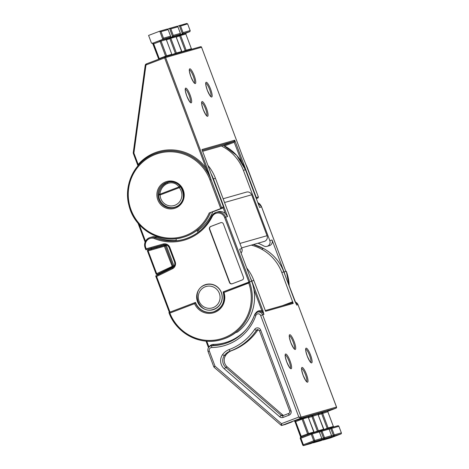 <?xml version="1.0" encoding="UTF-8"?>
<svg xmlns="http://www.w3.org/2000/svg" width="469" height="469" viewBox="0 0 469 469"><rect width="100%" height="100%" fill="white"/><g stroke="black" fill="none" stroke-linecap="round" stroke-linejoin="round"><path stroke-width="0.7" d="M165.498 245.082L166.296 245.486L173.929 265.788L173.7 266.591L172.445 266.978L164.39 246.307L164.338 245.41L165.498 245.082L161.717 246.149M160.973 273.409L157.238 274.383L156.675 273.65L173.835 265.612L166.343 245.674L165.375 245.949L172.868 265.888A0.874 0.85 -105.9 0 1 172.445 266.978L157.238 274.383A0.874 0.85 74.1 0 1 156.066 273.902L147.506 251.138L156.066 273.902M165.809 270.384L173.606 266.65M147.506 251.126A0.874 0.85 74.1 0 1 148.063 249.989A0.874 0.874 0 0 0 147.483 251.138L148.116 250.886L148.069 249.989L164.338 245.41A0.874 0.85 -105.9 0 1 165.375 245.949L148.116 250.886L156.675 273.65L156.042 273.902A0.874 0.874 0 0 0 157.103 274.435L160.732 273.404A0.874 0.85 74.1 0 0 160.867 273.351L166.026 270.836M151.505 248.101L151.698 248.951L148.069 249.989A0.874 0.85 74.1 0 1 148.069 249.989L151.698 248.957A0.874 0.85 74.1 0 1 151.698 248.957A0.874 0.85 74.1 0 1 151.698 248.951L157.578 247.298L156.03 246.929M289.191 286.09A44.156 43.06 -105.9 0 0 286.313 271.358L289.215 286.149M169.854 313.087A43.283 42.21 -105.9 0 0 224.217 337.762A43.283 42.21 -105.9 0 0 248.746 283.059L249.426 281.881A44.156 43.06 74.1 0 1 221.292 339.667C200.55 346.104 176.291 333.535 168.916 312.547L195.227 302.511L194.576 303.678L169.854 313.087L168.928 312.524L195.509 302.435A15.301 14.92 -105.9 0 0 213.512 311.879M207.919 165.352A44.156 43.06 74.1 0 1 215.447 178.308L241.869 248.599A4.373 4.262 74.1 0 1 241.072 253.061M248.904 282.08L224.628 217.505L225.612 217.147A7.867 7.674 74.1 0 0 216.279 212.31L215.67 212.516A7.867 7.674 74.1 0 1 216.279 212.31L218.05 211.806A7.867 7.674 74.1 0 1 225.319 213.571L223.185 207.896L223.484 206.823L201.951 149.541L234.74 140.19L234.371 142.183L224.528 145.929M211.044 173.659A44.156 43.06 74.1 0 1 213.401 178.894L227.571 216.59L225.319 213.571M214.069 309.399A13.114 12.792 74.1 0 1 213.055 309.733A13.114 12.792 74.1 0 1 197.32 301.157A13.114 12.792 74.1 0 1 204.842 284.847A13.114 12.792 74.1 0 1 205.862 284.507A13.114 12.792 74.1 0 1 221.597 293.09A13.114 12.792 74.1 0 1 214.069 309.399M145.109 247.784A7.867 7.674 74.1 0 1 150.127 237.496L151.897 236.992A7.867 7.674 74.1 0 1 156.798 237.255A46.343 45.194 -105.9 0 0 176.256 240.445M168.617 182.095L167.626 182.429C160.562 185.642 159.067 191.17 158.745 194.741A1.747 1.747 0 0 0 158.745 194.911L158.78 194.887A1.747 0.639 4.2 0 1 158.745 194.741A1.747 0.639 4.2 0 1 159.882 194.23L179.029 186.938C176.104 183.115 172.305 181.943 167.638 183.426A1.747 0.387 -110.8 0 1 167.626 182.429A1.747 0.387 -110.8 0 1 167.632 182.423L169.667 181.849M223.133 198.756L246.489 192.097A4.373 4.262 74.1 0 1 251.671 194.787L267.049 235.702A4.373 4.262 74.1 0 1 264.264 241.424L241.599 247.89M223.42 223.989A2.187 2.134 -105.9 0 0 220.659 222.699L210.698 226.492A2.187 2.134 -105.9 0 0 209.473 229.294L229.47 282.49A2.187 2.134 -105.9 0 0 232.231 283.774L242.192 279.981A2.187 2.134 -105.9 0 0 243.417 277.179L223.42 223.989M241.869 248.599L239.636 249.232L251.665 281.242A44.156 43.06 74.1 0 1 237.425 332.081L235.749 332.556A44.156 43.06 -105.9 0 1 221.849 339.509L221.292 339.667A44.156 43.06 74.1 0 1 168.957 312.6M198.352 230.173L199.255 231.452M195.227 302.511A15.301 14.92 -105.9 0 0 213.377 311.92C222.324 308.239 225.566 301.573 223.115 291.917L251.665 281.242M161.143 245.486L161.424 246.231M169.772 268.432L169.989 269.018M169.62 269.2L169.403 268.614M161.025 246.342L160.75 245.598M166.243 270.156L165.938 270.988M184.041 239.301A46.343 45.194 74.1 0 1 176.285 240.749L176.074 238.715M178.232 205.615A12.898 12.575 74.1 0 1 175.916 206.794A12.898 12.575 74.1 0 1 174.919 207.122C167.327 209.59 158.663 203.042 158.745 194.911L160.117 194.969A11.15 10.869 -105.9 0 0 174.931 205.264A11.15 10.869 -105.9 0 0 179.264 187.682L180.559 186.668M167.638 183.426C163.106 185.448 160.521 189.048 159.882 194.23A1.747 0.387 -110.8 0 0 160.117 194.969L179.264 187.682A1.747 0.387 69.2 0 1 179.029 186.938A1.747 0.874 -34.1 0 1 180.313 186.375M196.857 230.596L198.094 232.343M249.426 281.881L223.121 291.894L224.024 292.468A16.175 15.776 74.1 0 1 214.685 312.395A16.175 15.776 74.1 0 1 194.576 303.678M169.245 247.761A4.807 4.69 -105.9 0 0 163.558 244.806L145.859 249.789L146.193 248.787L163.136 244.021A5.681 5.54 74.1 0 1 169.86 247.521L175.172 261.661A5.681 5.54 74.1 0 1 172.434 268.76L156.599 276.476L155.702 275.977L172.234 267.928L155.69 275.995L169.356 312.36L155.731 276.042M172.434 268.76L172.24 267.922A4.807 4.69 -105.9 0 0 174.562 261.913L169.227 247.773C168.013 245.275 166.126 244.29 163.558 244.806L145.859 249.789L145.091 247.796L145.83 249.707M220.969 222.611A2.187 2.134 -105.9 0 0 220.94 222.617L210.974 226.41A2.187 2.134 -105.9 0 0 209.754 229.218L229.746 282.408A2.187 2.134 -105.9 0 0 232.196 283.786M286.313 271.358L285.85 271.492L261.567 206.899A7.867 7.674 -105.9 0 0 257.827 202.643L261.591 206.888L285.867 271.487L284.079 271.997L272.049 239.987A4.373 4.262 74.1 0 1 269.265 245.709L267.025 246.348A4.373 4.262 -105.9 0 0 269.81 240.626L272.049 239.987M259.427 206.905L245.445 169.755A44.156 43.06 -105.9 0 0 223.437 145.39A0.874 0.85 74.1 0 1 223.437 145.39L236.745 155.421L245.463 169.749L259.427 206.905M285.304 275.743A44.156 43.06 -105.9 0 0 284.079 271.997M221.386 145.97A44.156 43.06 74.1 0 1 243.393 170.341L269.81 240.626M258.014 243.206A48.09 46.9 -105.9 0 1 263.807 245.961A4.373 4.262 -105.9 0 0 267.025 246.348M227.272 366.969L282.666 414.936L281.177 415.364L225.782 367.391L227.272 366.969A8.747 8.524 74.1 0 1 225.841 355.103A13.114 12.792 74.1 0 1 231.686 350.648L230.197 351.07A56.397 54.996 -105.9 0 0 230.642 350.906A56.397 54.996 -105.9 0 0 256.461 330.252L257.95 329.83A1.747 1.706 74.1 0 1 258.185 329.549M283.722 415.358A1.747 1.706 74.1 0 1 282.666 414.936M257.95 329.83A56.397 54.996 74.1 0 1 231.686 350.648M253.94 289.731L261.948 311.023L263.93 314.435L262.927 310.666L251.794 281.037A43.723 42.632 -105.9 0 0 250.147 277.214M281.095 425.231L281.435 423.677L281.951 425.383A0.874 0.85 74.1 0 1 281.095 425.231L214.069 367.227L215.007 366.154L209.338 351.064L208.072 351.574C207.368 348.819 208.312 346.908 210.898 345.841A4.373 4.262 -105.9 0 0 210.563 345.952M285.492 424.375L292.199 421.824L285.498 424.375A0.874 0.85 74.1 0 1 285.422 424.398A0.874 0.874 0 0 0 285.498 424.375L281.951 425.383L300.611 418.284A0.874 0.85 -105.9 0 0 301.104 417.158L262.628 314.805L260.664 315.52L298.829 417.052L301.104 417.158L336.496 407.063A0.874 0.85 74.1 0 1 336.009 408.188L327.79 411.313L336.015 408.182L300.611 418.284L298.829 417.052L281.435 423.677L215.007 366.154L213.823 366.875L208.072 351.574M208.734 347.289L208.488 347.629M255.834 312.987A5.247 5.118 -105.9 0 1 261.948 311.023L262.927 310.666M251.607 281.095L253.84 280.45A43.723 42.632 -105.9 0 0 246.676 267.969M253.84 280.45L265.536 311.129M296.373 304.399L283.833 271.897L281.787 272.477L293.213 303.431L265.642 311.293A0.874 0.85 74.1 0 0 265.442 310.988M283.833 271.897A43.723 42.632 -105.9 0 0 263.525 248.529L263.549 248.529C273.081 253.817 279.852 261.602 283.856 271.891L294.972 301.526M296.22 304.123A4.373 4.262 74.1 0 1 296.719 305.079L298.067 304.703L295.194 302.03A4.373 4.262 -105.9 0 1 298.026 304.709L336.472 406.998M251.255 245.135A44.156 43.06 74.1 0 1 261.473 249.115L263.525 248.529A44.156 43.06 -105.9 0 0 253.301 244.548M281.787 272.477A43.723 42.632 -105.9 0 0 261.473 249.115M308.256 417.31L303.038 418.799L308.579 433.532L313.796 432.043L308.256 417.31L309.018 416.12M314.037 432.365L317.372 431.099L311.838 416.366L312.94 414.995L312.823 416.009L318.357 430.741L323.575 429.252L318.035 414.52L318.797 413.336M323.815 429.581L327.157 428.308L321.617 413.576L322.719 412.204L322.602 413.218L328.136 427.951L333.353 426.462L327.819 411.729L318.193 414.877M209.209 212.985L220.758 208.582L209.995 179.944A43.283 42.21 -105.9 0 0 155.315 154.453A43.283 42.21 -105.9 0 0 131.085 209.977A43.283 42.21 -105.9 0 0 185.765 235.467A43.283 42.21 -105.9 0 0 209.209 212.985L210.511 212.504A44.156 43.06 74.1 0 1 186.263 236.235A44.156 43.06 74.1 0 1 182.84 237.373L183.121 237.291A44.156 43.06 -105.9 0 0 186.539 236.153A44.156 43.06 -105.9 0 0 196.564 230.684L198.522 230.127A44.156 43.06 -105.9 0 0 212.744 211.865L223.185 207.896L220.758 208.582L221.438 207.409L223.572 206.999L201.951 149.541M210.511 212.504L212.744 211.865M186.035 33.106L189.839 31.658L182.388 33.78L176.08 36.183M180.061 34.448L172.604 36.57L173.284 35.398L180.36 33.375L180.061 34.448L176.256 35.89M167.75 29.066L169.532 28.386L172.604 36.57L166.302 38.974M183.062 32.607L190.144 30.585L187.682 24.042L186.832 23.45L179.31 25.596L180.6 26.059L183.062 32.607L182.388 33.78L179.31 25.596L177.534 26.276M170.276 37.233L162.825 39.361L152.466 43.306A0.874 0.85 -105.9 0 1 151.358 42.79L148.591 35.427L159.747 31.177L161.043 31.64L163.499 38.182L170.581 36.166L168.072 29.436L170.669 36.342L170.276 37.233L166.477 38.681M168.26 182.031A13.114 12.792 -105.9 0 0 166.032 183.162M174.122 207.321A13.114 12.792 -105.9 0 0 175.429 207.151M243.03 157.572L247.773 169.092L243.024 157.566L201.564 47.263L165.61 57.517L207.069 167.82L211.073 179.557A44.156 43.06 -105.9 0 0 158.71 152.419A44.156 43.06 -105.9 0 0 158.663 152.431M256.309 198.61L258.02 197.959L258.325 196.892L247.867 169.063A44.156 43.06 -105.9 0 0 245.791 164.379M138.642 165L138.179 164.455A45.03 43.91 74.1 0 1 206.09 168.178L164.631 57.875L146.439 64.798A0.874 0.85 -105.9 0 0 145.9 65.484L133.929 152.847A0.874 0.85 -105.9 0 0 133.982 153.281L138.179 164.455L137.886 166.102M207.069 167.82L206.09 168.178L211.073 179.557L221.438 207.409M201.57 47.269L243.024 157.566M245.692 164.132L258.413 197.068L256.273 197.472L256.138 198.153M223.701 145.507L223.52 145.361A0.874 0.85 74.1 0 1 223.449 145.384L202.643 151.317L223.52 145.361L233.879 141.415L234.74 140.19L256.273 197.472M202.221 150.25L202.11 149.898M189.839 31.658L190.232 30.766L187.635 23.855L180.6 26.059M170.822 28.849L177.898 26.833L180.448 33.551L177.857 26.645L177.048 26.241L169.532 28.386L170.822 28.849L173.284 35.398M161.043 31.64L168.119 29.617L167.269 29.031L159.747 31.177L162.825 39.361L163.499 38.182M166.208 270.349L165.668 270.502A0.874 0.85 -105.9 0 0 165.903 270.337M170.048 268.297L165.668 270.502M157.009 247.468L157.59 247.304M224.628 217.505A6.994 6.824 -105.9 0 0 212.158 216.696A47.217 46.044 74.1 0 1 154.541 238.627A6.994 6.824 -105.9 0 0 145.724 247.544L145.091 247.796C143.836 243.159 145.314 239.788 149.511 237.695L150.127 237.496A7.867 7.674 74.1 0 1 155.028 237.76A46.343 45.194 -105.9 0 0 183.907 239.342A46.343 45.194 -105.9 0 0 211.56 216.273M154.541 238.627L155.028 237.76L156.798 237.255M213.377 311.92A15.301 14.92 -105.9 0 0 214.562 311.522A15.301 14.92 -105.9 0 0 223.15 291.964M227.571 216.59L225.612 217.147L249.895 281.746M239.929 243.44L267.049 235.702M251.671 194.787L224.551 202.52M145.724 247.544L146.193 248.787M156.599 276.476L169.995 312.12M213.055 179.011L215.447 178.308M145.126 242.063L138.068 223.291M139.305 224.71L145.513 241.224M212.158 216.696L211.583 216.232A7.867 7.674 74.1 0 1 215.664 212.516M248.746 283.059L224.024 292.468M172.24 267.922C174.515 266.574 175.283 264.575 174.544 261.919L175.172 261.661M174.544 261.919L169.227 247.773L169.86 247.521M163.558 244.806L163.136 244.021M261.567 206.893L259.609 207.45M245.445 169.755L243.393 170.341M289.713 334.725A7.867 1.735 -110.8 0 1 294.157 341.608A7.867 1.735 -110.8 0 1 295.247 349.452A7.867 1.735 -110.8 0 1 290.803 342.569A7.867 1.735 -110.8 0 1 289.713 334.725M294.309 348.836A6.994 1.542 69.2 0 0 293.125 341.842A6.994 1.542 69.2 0 0 289.361 335.833M302.013 367.456A7.867 1.735 -110.8 0 1 306.462 374.344A7.867 1.735 -110.8 0 1 307.553 382.188A7.867 1.735 -110.8 0 1 303.109 375.3A7.867 1.735 -110.8 0 1 302.013 367.456M306.615 381.567A6.994 1.542 69.2 0 0 305.43 374.579A6.994 1.542 69.2 0 0 301.661 368.57M285.615 354.013A7.867 1.735 -110.8 0 1 290.059 360.901A7.867 1.735 -110.8 0 1 291.155 368.745A7.867 1.735 -110.8 0 1 286.706 361.857A7.867 1.735 -110.8 0 1 285.615 354.013M290.217 368.124A6.994 1.542 69.2 0 0 289.033 361.13A6.994 1.542 69.2 0 0 285.263 355.121M306.11 348.168A7.867 1.735 -110.8 0 1 310.554 355.056A7.867 1.735 -110.8 0 1 311.645 362.9A7.867 1.735 -110.8 0 1 307.201 356.012A7.867 1.735 -110.8 0 1 306.11 348.168M310.707 362.279A6.994 1.542 69.2 0 0 309.522 355.285A6.994 1.542 69.2 0 0 305.759 349.276M254.626 314.793A47.656 46.472 74.1 0 1 227.565 342.722C240.568 337.481 249.578 328.183 254.585 314.822L257.446 312.12L258.747 311.744A4.373 4.262 74.1 0 1 263.93 314.435L262.628 314.805A4.373 4.262 -105.9 0 0 254.626 314.793L255.857 315.508A2.621 2.556 74.1 0 1 260.664 315.52M283.129 417.416L289.01 415.176A3.5 3.412 -105.9 0 0 290.968 410.692L260.694 330.141L259.427 330.651L257.399 329.566A1.747 1.706 74.1 0 0 256.461 330.252A1.747 0.299 -146.3 0 1 254.673 329.361A54.65 53.29 74.1 0 1 229.658 349.376A54.65 53.29 74.1 0 1 229.224 349.534A14.867 14.498 -105.9 0 0 222.599 354.587A10.494 10.23 -105.9 0 0 224.317 368.827L279.712 416.794A3.5 3.412 -105.9 0 0 283.129 417.416A1.747 0.387 -110.8 0 1 282.883 415.675A1.747 0.387 -110.8 0 1 282.889 415.675L282.754 415.722A1.747 1.706 74.1 0 1 281.177 415.364L279.712 416.794M224.317 368.827L225.782 367.391A8.747 8.524 74.1 0 1 224.352 355.531A13.114 12.792 74.1 0 1 230.197 351.07A1.747 0.387 -110.3 0 1 229.224 349.534M223.871 343.947L227.559 342.722A47.656 46.472 74.1 0 1 223.871 343.947A47.656 46.472 74.1 0 1 211.988 345.682A1.747 0.375 89.3 0 0 211.66 347.535A49.403 48.178 -105.9 0 0 227.811 344.463A49.403 48.178 -105.9 0 0 255.857 315.508M246.407 329.232A46.783 45.616 74.1 0 1 228.749 341.479A46.783 45.616 74.1 0 1 213.459 344.387L213.295 345.313A47.656 46.472 -105.9 0 0 224.522 343.754M215.289 308.86A12.898 12.575 74.1 0 1 214.767 309.018L213.09 309.499A12.898 12.575 -105.9 0 0 214.087 309.165A12.898 12.575 -105.9 0 0 221.485 293.131A12.898 12.575 -105.9 0 0 206.014 284.695A12.898 12.575 -105.9 0 0 205.012 285.023C190.127 289.819 198.299 314.564 213.09 309.499M205.006 285.029L207.691 284.214A12.898 12.575 74.1 0 1 208.218 284.073M205.258 286.77A11.15 10.869 74.1 0 1 219.34 293.336A11.15 10.869 74.1 0 1 213.102 307.635A11.15 10.869 74.1 0 1 199.014 301.069A11.15 10.869 74.1 0 1 205.258 286.77M309.118 416.085L294.092 421.133A0.874 0.85 74.1 0 1 294.063 421.139M308.326 416.748L318.897 413.295M318.105 413.963L328.306 410.61A0.874 0.85 -105.9 0 0 327.819 411.729L327.819 411.741M327.086 411.114L328.306 410.61M288.757 413.441L282.889 415.675L288.763 413.435A1.747 0.387 -110.8 0 1 288.769 413.435C289.555 413.224 289.865 412.474 289.707 411.202L290.968 410.692M225.841 355.103L224.352 355.531A1.747 0.305 -144.2 0 1 222.599 354.587M289.01 415.176A1.747 0.387 -110.8 0 1 288.763 413.435M260.694 330.141A3.5 3.412 -105.9 0 0 254.673 329.361M209.338 351.064A2.621 2.556 74.1 0 1 211.66 347.535M211.988 345.682A4.373 4.262 -105.9 0 0 210.898 345.841L212.205 345.471A4.373 4.262 74.1 0 1 213.295 345.313L211.988 345.682M213.459 344.387A5.247 5.118 -105.9 0 0 209.291 346.708M208.969 347.019L206.77 341.174M206.043 341.115L208.412 347.418M336.015 408.182L336.531 407.033L298.032 304.721M263.549 248.529L253.313 244.548M282.526 305.641L291.988 302.042A1.747 1.706 74.1 0 1 292.867 301.96M302.751 445.005L300.271 438.468L300.899 438.216L303.361 444.764L313.726 440.819L311.264 434.271L300.899 438.216L300.776 437.343L311.135 433.403M300.875 437.724L295.048 421.836L295.681 421.584L301.215 436.311L307.594 433.884L302.059 419.157L295.681 421.584L295.189 420.816A0.874 0.85 74.1 0 1 295.048 420.857M294.679 420.963A1.747 0.387 -110.8 0 1 295.065 421.824L300.588 436.569L301.215 436.311L301.385 437.114M318.041 414.526L308.414 417.668M320.579 440.76A0.874 0.85 -105.9 0 0 320.714 440.719L331.079 436.774L323.997 438.796L313.638 442.736L320.714 440.719L331.079 436.774A0.874 0.85 -105.9 0 0 331.565 435.654L329.103 429.106L322.027 431.122L324.489 437.671L331.589 435.648L329.109 429.112A0.874 0.874 0 0 0 328.071 428.566A0.874 0.85 74.1 0 1 329.103 429.106L329.127 429.1M310.8 443.545A0.874 0.85 -105.9 0 0 310.935 443.51L321.294 439.564L314.218 441.581L303.853 445.527L310.935 443.51L321.294 439.564A0.874 0.85 -105.9 0 0 321.787 438.445L319.325 431.896L312.248 433.913L314.705 440.461L321.81 438.439L319.348 431.89A0.874 0.874 0 0 0 318.287 431.357A0.874 0.85 74.1 0 1 319.325 431.896M318.867 431.392L320.925 430.612L318.867 431.392M323.211 439.77L323.417 439.951A0.874 0.85 74.1 0 1 323.352 439.969L330.428 437.952A0.874 0.874 0 0 0 330.498 437.929L340.857 433.983L333.781 436.006L323.417 439.951L330.498 437.929A0.874 0.85 74.1 0 1 330.358 437.97M328.646 428.602L330.704 427.822L328.646 428.602M341.368 432.858L338.888 426.315L331.806 428.338L334.268 434.88L341.35 432.864A0.874 0.85 74.1 0 1 340.857 433.983L340.863 433.983A0.874 0.874 0 0 0 341.368 432.858L338.905 426.315A0.874 0.874 0 0 0 337.85 425.782A0.874 0.85 -105.9 0 0 337.78 425.799M321.857 438.656L323.504 438.028L321.042 431.48L319.424 432.096M331.642 435.865L333.283 435.238L330.827 428.689L329.203 429.311M314.218 441.581A0.874 0.85 -105.9 0 0 314.705 440.461L313.726 440.819L314.218 441.581M303.853 445.527L303.361 444.764L302.728 445.017A0.874 0.85 -105.9 0 0 303.853 445.527M312.248 433.913L311.264 434.271L311.14 433.397A0.874 0.85 74.1 0 1 312.248 433.913M300.289 438.456A0.874 0.85 74.1 0 1 300.776 437.348L300.781 437.343A0.874 0.874 0 0 0 300.271 438.468L302.728 445.017A0.874 0.874 0 0 0 303.789 445.55L310.865 443.533A0.874 0.874 0 0 0 310.941 443.51M309.311 434.095A0.874 0.85 74.1 0 1 308.579 433.532L307.594 433.884L307.764 434.687M309.083 416.097L308.28 417.304L314.242 432.512A0.874 0.85 74.1 0 1 313.796 432.043L313.796 432.049M294.163 421.109A0.874 0.85 74.1 0 1 294.092 421.133L295.118 420.84M301.561 418.389L302.059 419.157L303.038 418.799A0.874 0.85 -105.9 0 1 303.531 417.68M333.781 436.006L333.283 435.238L334.268 434.88A0.874 0.85 74.1 0 1 333.781 436.006M322.772 439.934A0.874 0.874 0 0 0 323.352 439.969A0.874 0.85 74.1 0 1 322.783 439.934M333.805 426.931L333.353 426.462A0.874 0.85 74.1 0 0 333.781 426.942M327.298 428.789L327.157 428.308L328.136 427.951A0.874 0.85 -105.9 0 0 328.875 428.514M293.213 303.431A0.874 0.85 -105.9 0 0 292.105 302.915M313.433 442.56L313.638 442.736A0.874 0.85 74.1 0 1 313.568 442.759L320.649 440.743A0.874 0.874 0 0 0 320.72 440.719L320.726 440.713M324.489 437.671A0.874 0.85 74.1 0 1 323.997 438.796L323.504 438.028L324.489 437.671M313.568 442.759A0.874 0.85 74.1 0 1 313.005 442.724A0.874 0.874 0 0 0 313.568 442.759M291.988 302.042L292.123 302.91M322.027 431.122A0.874 0.85 -105.9 0 0 320.925 430.612L321.042 431.48L322.027 431.122M328.001 428.59A0.874 0.85 74.1 0 1 328.071 428.566L320.989 430.589A0.874 0.874 0 0 0 320.919 430.612M323.575 429.258L323.575 429.252A0.874 0.85 74.1 0 0 323.997 429.727M319.096 431.304A0.874 0.85 -105.9 0 1 318.357 430.741L317.372 431.099L317.519 431.58M338.888 426.315A0.874 0.85 -105.9 0 0 337.85 425.782L330.768 427.798A0.874 0.85 -105.9 0 0 330.704 427.822L330.827 428.689L331.806 428.338A0.874 0.85 -105.9 0 0 330.768 427.798A0.874 0.874 0 0 0 330.698 427.822M318.222 431.38A0.874 0.85 74.1 0 1 318.287 431.357L311.211 433.379A0.874 0.874 0 0 0 311.14 433.403L300.776 437.343M281.042 425.219L281.887 425.406L285.422 424.398A0.874 0.85 74.1 0 1 285.357 424.416M175.465 208.054A13.988 13.642 74.1 0 1 157.789 199.817A13.988 13.642 74.1 0 1 165.621 181.866A13.988 13.642 74.1 0 1 183.297 190.109A13.988 13.642 74.1 0 1 175.465 208.054M166.114 182.634A13.114 12.792 -105.9 0 0 158.592 198.938A13.114 12.792 -105.9 0 0 174.327 207.521A13.114 12.792 -105.9 0 0 175.336 207.187A13.114 12.792 -105.9 0 0 182.863 190.877A13.114 12.792 -105.9 0 0 167.128 182.294A13.114 12.792 -105.9 0 0 166.114 182.634M211.707 97.013A7.867 1.735 -110.8 0 1 207.257 90.124A7.867 1.735 -110.8 0 1 206.167 82.28A7.867 1.735 -110.8 0 1 210.61 89.169A7.867 1.735 -110.8 0 1 211.707 97.013M191.211 102.858A7.867 1.735 -110.8 0 1 186.768 95.969A7.867 1.735 -110.8 0 1 185.677 88.125A7.867 1.735 -110.8 0 1 190.121 95.014A7.867 1.735 -110.8 0 1 191.211 102.858M195.309 83.564A7.867 1.735 -110.8 0 1 190.86 76.676A7.867 1.735 -110.8 0 1 189.769 68.837A7.867 1.735 -110.8 0 1 194.213 75.72A7.867 1.735 -110.8 0 1 195.309 83.564M207.609 116.3A7.867 1.735 -110.8 0 1 203.165 109.412A7.867 1.735 -110.8 0 1 202.075 101.568A7.867 1.735 -110.8 0 1 206.518 108.456A7.867 1.735 -110.8 0 1 207.609 116.3M155.192 153.58A44.156 43.06 74.1 0 1 158.616 152.443L155.192 153.58C135.131 160.715 123.118 184.528 128.975 205.539C134.327 228.983 160.451 244.431 182.84 237.373A44.156 43.06 74.1 0 1 129.866 208.488A44.156 43.06 74.1 0 1 155.186 153.586M158.71 152.419L158.616 152.443A44.156 43.06 74.1 0 1 210.98 179.586L209.995 179.944M210.769 96.391A6.994 1.542 69.2 0 0 209.584 89.397A6.994 1.542 69.2 0 0 205.815 83.388M190.273 102.236A6.994 1.542 69.2 0 0 189.089 95.242A6.994 1.542 69.2 0 0 185.325 89.233M194.365 82.949A6.994 1.542 69.2 0 0 193.187 75.955A6.994 1.542 69.2 0 0 189.417 69.945M206.671 115.679A6.994 1.542 69.2 0 0 205.486 108.691A6.994 1.542 69.2 0 0 201.723 102.676M246.489 166.026A44.156 43.06 74.1 0 1 247.773 169.092L247.867 169.063M176.057 36.265L185.108 33.387M166.272 39.05L175.33 36.177M181.597 51.526L176.063 36.799L170.845 38.282L176.379 53.015L181.597 51.531A0.874 0.85 74.1 0 0 182.019 52.006M191.803 49.216A0.874 0.85 74.1 0 1 191.375 48.735L185.841 34.008L180.624 35.492L186.158 50.224L191.399 48.735L185.841 34.014L186.158 32.971M159.36 58.959L159.243 58.59L165.616 56.163L160.081 41.43L153.703 43.857L159.243 58.59L158.628 58.836L153.093 44.109A1.747 0.387 69.2 0 0 152.701 43.242M137.868 165.493L133.249 152.671L145.232 65.332M133.366 153.527A1.747 1.706 74.1 0 1 133.266 152.695M145.9 65.484L145.238 65.302A1.747 1.706 74.1 0 1 146.31 63.931L146.439 64.798M152.466 43.306L159.583 40.662L160.081 41.43L161.06 41.073L166.601 55.805L171.818 54.316L166.278 39.584L161.06 41.073A0.874 0.85 74.1 0 1 161.553 39.953L159.583 40.662M161.553 39.953L165.545 38.962M242.074 162.673L233.879 141.415L202.309 150.42M133.929 152.847L133.249 152.671L145.22 65.314L146.316 63.925L164.502 57.001L164.631 57.875L165.61 57.517A0.874 0.85 74.1 0 0 164.572 56.978A0.874 0.874 0 0 0 164.502 57.001A0.874 0.85 74.1 0 1 164.572 56.978L200.527 46.724A0.874 0.85 74.1 0 1 201.564 47.263L201.588 47.258A0.874 0.874 0 0 0 200.527 46.724A0.874 0.85 74.1 0 0 200.462 46.748M258.02 197.959L256.256 198.463M181.837 51.854L185.179 50.582L179.639 35.849L176.215 37.157M172.059 54.644L175.394 53.372L169.86 38.64L166.436 39.941M186.586 50.705A0.874 0.85 74.1 0 1 186.158 50.224L185.179 50.582L185.319 51.062M185.841 34.008A0.874 0.85 74.1 0 1 186.328 32.883M179.146 35.087L179.639 35.849L180.624 35.492A0.874 0.85 74.1 0 1 181.116 34.372M176.549 35.673A0.874 0.85 74.1 0 0 176.063 36.799L176.063 36.805M176.807 53.489A0.874 0.85 74.1 0 1 176.379 53.015L175.394 53.372L175.541 53.853M169.368 37.878L169.86 38.64L170.845 38.282A0.874 0.85 74.1 0 1 171.332 37.162M166.284 39.589L166.278 39.584A0.874 0.85 74.1 0 1 166.771 38.464M152.396 43.33L153.14 43.113A0.874 0.85 74.1 0 0 153.211 43.089L153.703 43.857L153.093 44.109M172.24 54.791A0.874 0.85 74.1 0 1 171.818 54.316L166.302 39.584L166.601 38.552M167.023 56.28A0.874 0.85 74.1 0 1 166.601 55.805L165.616 56.163L165.762 56.643M137.874 165.575L133.348 153.533L133.982 153.281M151.165 249.514L150.871 248.353M168.629 182.095L169.42 181.866M174.919 207.122L176.496 206.677M145.114 242.098L138.027 223.238M215.67 212.516L211.56 216.25C205.504 227.887 196.288 235.585 183.907 239.342M259.427 330.651L289.707 411.202M208.476 347.652L206.02 341.115M294.995 301.526L296.431 304.504M295.048 421.836L294.479 420.728M330.498 437.929L340.863 433.983M328.136 410.697L327.837 411.729L333.377 426.456M292.175 302.892L265.214 310.584M310.607 362.361L310.824 362.355C310.754 363.012 309.569 360.937 307.271 356.135C305.888 351.756 305.395 349.423 305.794 349.141L305.595 349.299M290.118 368.206L290.334 368.2C290.258 368.857 289.074 366.781 286.776 361.98C285.398 357.601 284.906 355.268 285.304 354.986L285.099 355.144M306.515 381.649L306.732 381.643C306.656 382.299 305.471 380.224 303.179 375.423C301.796 371.043 301.303 368.71 301.702 368.435L301.497 368.587M294.21 348.918L294.426 348.913C294.356 349.563 293.172 347.494 290.874 342.692C289.49 338.307 288.998 335.98 289.396 335.698L289.191 335.857M331.079 436.774A0.874 0.874 0 0 0 331.589 435.648M318.861 413.306L318.058 414.52L324.026 429.721M321.3 439.564A0.874 0.874 0 0 0 321.81 438.439M214.069 367.227L213.823 366.875M167.128 182.294C182.066 177.13 190.396 202.374 175.336 207.187L174.327 207.521M210.669 96.473L210.886 96.467C210.81 97.124 209.625 95.049 207.327 90.247C205.95 85.868 205.457 83.535 205.856 83.253L205.651 83.412M190.174 102.318L190.391 102.312C190.32 102.969 189.136 100.894 186.838 96.092C185.454 91.707 184.962 89.38 185.361 89.098L185.161 89.257M194.272 83.031L194.488 83.025C194.412 83.675 193.228 81.606 190.93 76.805C189.552 72.419 189.06 70.092 189.458 69.811L189.253 69.963M206.571 115.761L206.788 115.755C206.718 116.412 205.533 114.336 203.235 109.535C201.852 105.156 201.365 102.822 201.758 102.541L201.559 102.699M191.827 49.21L191.399 48.735M182.048 51.995L176.08 36.793L176.379 35.761M172.264 54.785L171.836 54.31M164.502 57.001L146.31 63.931M152.501 43.001L158.733 59.2"/></g></svg>
